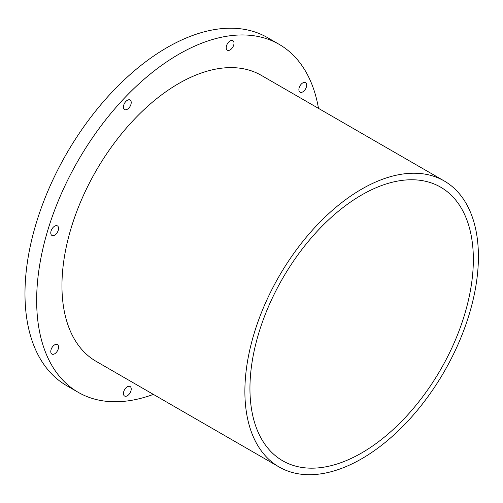 <?xml version="1.0" encoding="UTF-8"?>
<svg xmlns="http://www.w3.org/2000/svg" width="503" height="503" viewBox="0 0 503 503"><rect width="100%" height="100%" fill="white"/><g stroke="black" fill="none" stroke-linecap="round" stroke-linejoin="round"><path stroke-width="0.75" d="M54.664 226.149A5.502 3.175 -60 0 1 57.411 225.872A5.502 3.175 -60 0 1 58.254 230.286A5.502 3.175 -60 0 1 54.664 235.134A5.502 3.175 -60 0 1 51.91 235.41A5.502 3.175 -60 0 1 51.067 230.996A5.502 3.175 -60 0 1 54.664 226.149M127.334 100.279A5.502 3.175 -60 0 1 130.082 100.003A5.502 3.175 -60 0 1 130.925 104.417A5.502 3.175 -60 0 1 127.334 109.264A5.502 3.175 -60 0 1 124.581 109.541A5.502 3.175 -60 0 1 123.738 105.127A5.502 3.175 -60 0 1 127.334 100.279M230.104 40.944A5.502 3.175 -60 0 1 232.858 40.668A5.502 3.175 -60 0 1 233.7 45.081A5.502 3.175 -60 0 1 230.104 49.929A5.502 3.175 -60 0 1 227.35 50.206A5.502 3.175 -60 0 1 226.507 45.792A5.502 3.175 -60 0 1 230.104 40.944M302.775 82.901A5.502 3.175 -60 0 1 305.528 82.624A5.502 3.175 -60 0 1 306.371 87.038A5.502 3.175 -60 0 1 302.775 91.886A5.502 3.175 -60 0 1 300.021 92.162A5.502 3.175 -60 0 1 299.178 87.748A5.502 3.175 -60 0 1 302.775 82.901M127.334 386.776A5.502 3.175 -60 0 1 130.082 386.505A5.502 3.175 -60 0 1 130.925 390.913A5.502 3.175 -60 0 1 127.334 395.767A5.502 3.175 -60 0 1 124.581 396.037A5.502 3.175 -60 0 1 123.738 391.63A5.502 3.175 -60 0 1 127.334 386.776M54.664 344.819A5.502 3.175 -60 0 1 57.411 344.549A5.502 3.175 -60 0 1 58.254 348.956A5.502 3.175 -60 0 1 54.664 353.804A5.502 3.175 -60 0 1 51.91 354.081A5.502 3.175 -60 0 1 51.067 349.667A5.502 3.175 -60 0 1 54.664 344.819M361.651 194.982A157.973 91.206 -60 0 1 440.634 187.16A157.973 91.206 -60 0 1 464.847 313.746A157.973 91.206 -60 0 1 361.651 452.952A157.973 91.206 -60 0 1 282.661 460.773A157.973 91.206 -60 0 1 258.448 334.187A157.973 91.206 -60 0 1 361.651 194.982M361.651 458.793A165.129 95.337 -60 0 1 279.083 466.973A165.129 95.337 -60 0 1 253.77 334.652A165.129 95.337 -60 0 1 361.651 189.141A165.129 95.337 -60 0 1 444.212 180.961A165.129 95.337 -60 0 1 469.525 313.281A165.129 95.337 -60 0 1 361.651 458.793M279.083 466.973L96.155 361.361A165.129 95.337 -60 0 1 70.841 229.041A165.129 95.337 -60 0 1 178.716 83.523A165.129 95.337 -60 0 1 261.283 75.349L444.212 180.961M153.371 394.396A200.904 115.992 -60 0 1 78.267 392.346A200.904 115.992 -60 0 1 47.471 231.355A200.904 115.992 -60 0 1 178.716 54.311A200.904 115.992 -60 0 1 279.171 44.365A200.904 115.992 -60 0 1 318.5 108.384M78.267 392.346L66.591 385.6A200.904 115.992 -60 0 1 35.795 224.615A200.904 115.992 -60 0 1 167.04 47.571A200.904 115.992 -60 0 1 267.495 37.618L279.171 44.365"/></g></svg>
